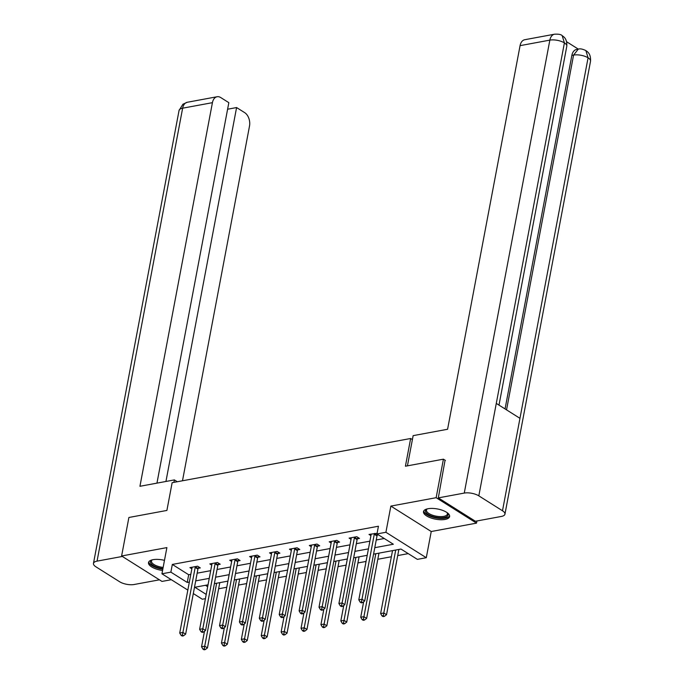 <?xml version="1.0" encoding="UTF-8"?>
<svg xmlns="http://www.w3.org/2000/svg" width="684" height="684" viewBox="0 0 684 684"><rect width="100%" height="100%" fill="white"/><g stroke="black" fill="none" stroke-linecap="round" stroke-linejoin="round"><path stroke-width="1.03" d="M164.476 560.367A13.287 5.198 -169.3 0 0 153.054 559.683A13.287 5.198 -169.3 0 0 148.505 562.581A13.287 5.198 -169.3 0 0 162.57 570.465M445.07 519.438A13.287 5.198 -169.3 0 0 449.619 516.54A13.287 5.198 -169.3 0 0 442.471 510.315A13.287 5.198 -169.3 0 0 428.047 508.716A13.287 5.198 -169.3 0 0 423.499 511.606A13.287 5.198 -169.3 0 0 430.646 517.839A13.287 5.198 -169.3 0 0 445.07 519.438M205.422 598.654L202.31 599.227L193.315 593.558M412.401 439.59L410.648 438.495L172.137 482.699L166.896 510.435L128.891 517.48L121.607 555.989L161.98 581.426L171.316 579.699M476.919 520.977L476.509 523.132L436.144 497.695L390.863 506.092L385.913 532.28L426.286 557.716L417.36 559.367L400.986 549.055L373.567 554.143M390.863 506.092L431.236 531.519L476.509 523.132M431.236 531.519L426.286 557.716M218.632 588.77L226.772 587.257M238.536 585.076L246.667 583.572M258.432 581.391L266.572 579.887M278.328 577.706L286.468 576.193M298.224 574.013L306.364 572.508M318.12 570.328L326.259 568.823M338.024 566.643L346.155 565.129M357.92 562.949L366.06 561.444M377.816 559.264L391.359 556.75M397.712 555.579L408.237 553.621M410.648 438.495L405.415 466.223L443.42 459.178L445.387 460.418M443.42 459.178L436.144 497.695M205.448 585.299L207.679 586.71M374.781 547.687L393.351 544.242L376.987 533.93L378.44 526.227L172.325 564.437L188.69 574.748L190.81 574.355M197.163 573.175L210.706 570.661M217.059 569.49L230.602 566.976M236.955 565.796L250.506 563.291M256.859 562.111L270.402 559.597M276.755 558.426L290.298 555.912M296.651 554.733L310.194 552.227M316.547 551.048L330.09 548.534M336.442 547.362L349.994 544.849M356.338 543.669L369.89 541.164M376.243 539.984L384.237 538.505M377.106 533.298L369.009 534.426L370.933 535.64M377.32 535.11L378.508 534.888M357.424 538.804L359.493 538.419L356.757 536.701L349.105 538.12L351.037 539.334M337.528 542.489L339.589 542.104L336.861 540.386L329.209 541.805L331.133 543.019M317.632 546.174L319.693 545.789L316.966 544.071L309.313 545.49L311.237 546.704M297.728 549.868L299.797 549.483L297.07 547.764L289.418 549.184L291.341 550.398M277.832 553.553L279.901 553.168L277.174 551.449L269.522 552.869L271.445 554.083M257.936 557.238L260.006 556.853L257.278 555.134L249.617 556.554L251.55 557.768M238.041 560.931L240.101 560.547L237.374 558.828L229.721 560.247L231.645 561.461M218.145 564.616L220.205 564.232L217.478 562.513L209.826 563.932L211.749 565.146M198.249 568.301L200.309 567.917L197.582 566.198L189.93 567.617L191.853 568.832M187.835 590.104L161.937 573.79L166.887 547.602L121.607 555.989M161.937 573.79L170.872 572.14L187.236 582.452L189.357 582.058M172.325 564.437L170.872 572.14M376.987 533.93L385.913 532.28M208.03 584.82L194.872 587.257L206.217 594.413M367.214 555.314L353.671 557.828M347.318 559.008L333.766 561.513M327.422 562.693L313.87 565.206M307.518 566.378L293.975 568.891M287.622 570.071L274.079 572.576M267.726 573.756L254.183 576.27M247.83 577.441L234.279 579.955M227.934 581.135L214.383 583.64M195.709 580.878L209.253 578.365M215.605 577.193L229.149 574.68M235.501 573.5L249.044 570.995M255.397 569.815L268.949 567.301M275.293 566.13L288.845 563.616M295.197 562.436L308.74 559.931M315.093 558.751L328.636 556.237M334.989 555.066L348.532 552.552M354.885 551.372L368.437 548.867M188.69 574.748L187.236 582.452M374.593 533.392L374.473 533.631A1.701 1.111 -57.8 0 0 374.276 534.23L361.99 599.244L358.801 599.834L371.087 534.82A1.701 1.111 -57.8 0 0 371.104 534.255L371.07 534.05M377.688 534.375L377.2 535.35A1.701 1.111 -57.8 0 0 377.004 535.948L364.717 600.962L361.99 599.244L361.477 601.937L360.194 602.176L361.289 602.861L362.563 602.621L361.477 601.937M362.563 602.621L364.717 600.962M358.801 599.834L360.194 602.176M392.522 550.629L380.62 613.582L383.809 612.992L386.537 614.711L398.823 549.697A1.701 1.111 122.2 0 1 398.883 549.449M383.296 615.686L382.023 615.925L383.108 616.609L384.382 616.37L383.296 615.686L395.711 550.039M382.023 615.925L380.62 613.582M386.537 614.711L384.382 616.37M447.199 512.701A11.5 4.497 10.7 0 1 447.37 512.897A11.5 4.497 10.7 0 1 447.473 516.061A11.5 4.497 10.7 0 1 433.015 516.548A11.5 4.497 10.7 0 1 426.106 509.623A11.5 4.497 10.7 0 1 426.919 509.033A11.5 4.497 10.7 0 1 427.149 508.913M427.295 508.879A10.645 4.164 -169.3 0 0 427.047 509.093A10.645 4.164 -169.3 0 0 426.474 510.093A10.645 4.164 -169.3 0 0 434.785 515.864A10.645 4.164 -169.3 0 0 446.832 515.052A10.645 4.164 -169.3 0 0 447.396 514.052A10.645 4.164 -169.3 0 0 447.079 512.615M423.789 510.888A13.201 5.164 -169.3 0 0 434.733 517.685A13.201 5.164 -169.3 0 0 449.055 516.54A13.201 5.164 -169.3 0 0 449.61 515.762M162.937 568.532A11.5 4.497 10.7 0 1 151.113 560.589A11.5 4.497 10.7 0 1 151.925 560.008A11.5 4.497 10.7 0 1 152.156 559.88M152.301 559.845A10.645 4.164 -169.3 0 0 152.053 560.059A10.645 4.164 -169.3 0 0 151.48 561.068A10.645 4.164 -169.3 0 0 163.143 567.429M148.796 561.855A13.201 5.164 -169.3 0 0 162.809 569.199M407.433 465.847L413.145 435.648L447.584 429.261L520.071 45.648A10.217 6.626 -100.5 0 1 524.748 39.723L554.536 34.2A10.217 6.626 -100.5 0 0 549.851 40.125L520.071 45.648M502.492 510.768L519.96 418.326L496.285 403.406L478.817 495.849L502.492 510.768A10.474 4.095 -169.3 0 1 504.946 514.163A10.474 4.095 -169.3 0 1 501.363 516.446L475.406 521.259L438.307 497.884L445.062 460.212M478.817 495.849A10.474 4.095 -169.3 0 0 464.265 493.079L438.307 497.884M578.339 49.137L566.643 41.767M505.057 408.938L571.858 55.395A10.217 6.626 -100.5 0 1 576.544 49.47L578.262 49.154L573.577 55.079L571.858 55.395M498.995 405.116L566.797 46.264A10.474 4.095 -169.3 0 0 564.403 42.895L562.197 35.671C561.196 34.474 558.64 33.986 554.536 34.2M504.946 514.163L590.531 61.218A10.474 4.095 -169.3 0 0 588.078 57.815L585.88 50.59C582.469 48.949 579.929 48.47 578.262 49.154M177.293 481.741L174.377 479.903L139.938 486.29L212.425 102.668L182.637 108.183L97.051 561.136L122.333 556.451M173.907 482.374L174.377 479.903M182.491 480.784L249.515 126.036A10.217 6.626 79.5 0 0 244.718 112.672L236.587 107.55L165.938 481.468M97.051 561.136A10.474 4.095 -169.3 0 0 93.469 563.419A10.474 4.095 -169.3 0 0 95.922 566.814L119.597 581.733A10.474 4.095 -169.3 0 0 134.149 584.504L159.432 579.818M156.952 483.135L228.841 102.668L220.718 97.547A10.217 6.626 79.5 0 0 217.102 96.743A10.217 6.626 79.5 0 0 212.425 102.668M227.61 109.218L236.587 107.55M354.697 537.085L354.577 537.325A1.701 1.111 -57.8 0 0 354.38 537.915L342.094 602.929L338.905 603.519L351.191 538.505A1.701 1.111 -57.8 0 0 351.208 537.949L351.174 537.735M358.057 537.513L357.304 539.043A1.701 1.111 -57.8 0 0 357.108 539.633L344.822 604.647L342.094 602.929L341.572 605.622L340.299 605.862L341.393 606.546L342.667 606.315L341.572 605.622M342.667 606.315L344.822 604.647M338.905 603.519L340.299 605.862M334.801 540.77L334.681 541.01A1.701 1.111 -57.8 0 0 334.485 541.6L322.198 606.614L319.009 607.204L331.295 542.19A1.701 1.111 -57.8 0 0 331.312 541.634L331.278 541.42M338.161 541.206L337.409 542.728A1.701 1.111 -57.8 0 0 337.212 543.318L324.926 608.332L322.198 606.614L321.677 609.316L320.403 609.547L321.497 610.239L322.771 610L321.677 609.316M322.771 610L324.926 608.332M319.009 607.204L320.403 609.547M363.649 601.783L360.724 617.267L363.914 616.677L366.641 618.396L378.927 553.382A1.701 1.111 122.2 0 1 378.987 553.134M363.401 619.371L362.118 619.61L363.213 620.294L364.486 620.063L363.401 619.371L375.807 553.724M362.118 619.61L360.724 617.267M366.641 618.396L364.486 620.063M343.753 605.468L340.829 620.952L344.018 620.362L346.745 622.081L359.032 557.067A1.701 1.111 122.2 0 1 359.091 556.819M343.496 623.064L342.222 623.295L343.317 623.988L344.591 623.748L343.496 623.064L355.911 557.409M342.222 623.295L340.829 620.952M346.745 622.081L344.591 623.748M314.905 544.455L314.785 544.695A1.701 1.111 -57.8 0 0 314.58 545.293L302.302 610.308L299.113 610.898L311.391 545.883A1.701 1.111 -57.8 0 0 311.408 545.319L311.382 545.114M318.265 544.891L317.513 546.413A1.701 1.111 -57.8 0 0 317.308 547.012L305.03 612.026L302.302 610.308L301.781 613.001L300.507 613.24L301.601 613.924L302.875 613.685L301.781 613.001M302.875 613.685L305.03 612.026M299.113 610.898L300.507 613.24M295.001 548.149L294.889 548.388A1.701 1.111 -57.8 0 0 294.684 548.978L282.398 613.993L279.209 614.583L291.495 549.568A1.701 1.111 -57.8 0 0 291.512 549.013L291.478 548.799M298.361 548.577L297.617 550.107A1.701 1.111 -57.8 0 0 297.412 550.697L285.125 615.711L282.398 613.993L281.885 616.686L280.611 616.925L281.697 617.609L282.979 617.378L281.885 616.686M282.979 617.378L285.125 615.711M279.209 614.583L280.611 616.925M275.105 551.834L274.985 552.074A1.701 1.111 -57.8 0 0 274.788 552.663L262.502 617.678L259.313 618.268L271.599 553.253A1.701 1.111 -57.8 0 0 271.616 552.698L271.582 552.484M278.465 552.27L277.713 553.792A1.701 1.111 -57.8 0 0 277.516 554.382L265.23 619.396L262.502 617.678L261.989 620.379L260.715 620.61L261.801 621.303L263.075 621.063L261.989 620.379M263.075 621.063L265.23 619.396M259.313 618.268L260.715 620.61M323.857 609.162L320.933 624.646L324.122 624.056L326.849 625.774L339.136 560.76A1.701 1.111 122.2 0 1 339.196 560.512M323.6 626.749L322.326 626.989L323.421 627.673L324.695 627.433L323.6 626.749L336.015 561.102M322.326 626.989L320.933 624.646M326.849 625.774L324.695 627.433M303.961 612.847L301.037 628.331L304.226 627.741L306.954 629.46L319.231 564.445A1.701 1.111 122.2 0 1 319.3 564.197M303.705 630.434L302.431 630.674L303.525 631.358L304.799 631.127L303.705 630.434L316.119 564.787M302.431 630.674L301.037 628.331M306.954 629.46L304.799 631.127M284.065 616.532L281.133 632.016L284.322 631.426L287.049 633.145L299.336 568.13A1.701 1.111 122.2 0 1 299.395 567.882M283.809 634.128L282.535 634.359L283.621 635.051L284.903 634.812L283.809 634.128L296.223 568.472M282.535 634.359L281.133 632.016M287.049 633.145L284.903 634.812M255.209 555.519L255.089 555.759A1.701 1.111 -57.8 0 0 254.893 556.357L242.606 621.371L239.417 621.961L251.703 556.947A1.701 1.111 -57.8 0 0 251.721 556.383L251.686 556.178M258.569 555.955L257.817 557.477A1.701 1.111 -57.8 0 0 257.62 558.076L245.334 623.09L242.606 621.371L242.093 624.064L240.811 624.304L241.905 624.988L243.179 624.749L242.093 624.064M243.179 624.749L245.334 623.09M239.417 621.961L240.811 624.304M264.161 620.226L261.237 635.71L264.426 635.12L267.153 636.838L279.44 571.824A1.701 1.111 122.2 0 1 279.499 571.576M263.913 637.813L262.639 638.052L263.725 638.736L264.999 638.497L263.913 637.813L276.319 572.166M262.639 638.052L261.237 635.71M267.153 636.838L264.999 638.497M235.313 559.213L235.193 559.452A1.701 1.111 -57.8 0 0 234.997 560.042L222.71 625.056L219.521 625.646L231.808 560.632A1.701 1.111 -57.8 0 0 231.825 560.076L231.791 559.863M238.673 559.64L237.921 561.171A1.701 1.111 -57.8 0 0 237.724 561.761L225.438 626.775L222.71 625.056L222.189 627.75L220.915 627.989L222.009 628.673L223.283 628.442L222.189 627.75M223.283 628.442L225.438 626.775M219.521 625.646L220.915 627.989M244.265 623.911L241.341 639.395L244.53 638.805L247.257 640.523L259.544 575.509A1.701 1.111 122.2 0 1 259.604 575.261M244.017 641.498L242.734 641.737L243.829 642.421L245.103 642.191L244.017 641.498L256.423 575.851M242.734 641.737L241.341 639.395M247.257 640.523L245.103 642.191M215.417 562.898L215.298 563.137A1.701 1.111 -57.8 0 0 215.092 563.727L202.815 628.741L199.625 629.331L211.903 564.317A1.701 1.111 -57.8 0 0 211.92 563.761L211.895 563.548M218.777 563.334L218.025 564.856A1.701 1.111 -57.8 0 0 217.82 565.446L205.542 630.46L202.815 628.741L202.293 631.443L201.019 631.674L202.113 632.367L203.387 632.127L202.293 631.443M203.387 632.127L205.542 630.46M199.625 629.331L201.019 631.674M224.369 627.596L221.445 643.08L224.634 642.49L227.362 644.208L239.648 579.194A1.701 1.111 122.2 0 1 239.708 578.946M224.113 645.192L222.839 645.422L223.933 646.115L225.207 645.876L224.113 645.192L236.527 579.536M222.839 645.422L221.445 643.08M227.362 644.208L225.207 645.876M195.521 566.583L195.402 566.822A1.701 1.111 -57.8 0 0 195.197 567.421L182.91 632.435L179.721 633.025L192.007 568.011A1.701 1.111 -57.8 0 0 192.024 567.446L191.99 567.241M198.873 567.019L198.129 568.541A1.701 1.111 -57.8 0 0 197.924 569.139L185.638 634.154L182.91 632.435L182.397 635.128L181.123 635.368L182.209 636.052L183.492 635.812L182.397 635.128M183.492 635.812L185.638 634.154M179.721 633.025L181.123 635.368M204.473 631.289L201.549 646.773L204.738 646.183L207.466 647.902L219.744 582.888A1.701 1.111 122.2 0 1 219.812 582.64M204.217 648.877L202.943 649.116L204.037 649.8L205.311 649.561L204.217 648.877L216.631 583.23M202.943 649.116L201.549 646.773M207.466 647.902L205.311 649.561M374.473 533.631L377.2 535.35M374.276 534.23L377.004 535.948M464.265 493.079L549.851 40.125A10.474 4.095 -169.3 0 1 564.403 42.895L496.285 403.406M506.545 409.87L573.577 55.079A10.474 4.095 -169.3 0 1 588.078 57.815L519.96 418.326M217.102 96.743L187.322 102.258A10.217 6.626 -100.5 0 0 182.637 108.183A10.474 4.095 -169.3 0 0 179.054 110.466L93.469 563.419M354.577 537.325L357.304 539.043M354.38 537.915L357.108 539.633M334.681 541.01L337.409 542.728M334.485 541.6L337.212 543.318M314.785 544.695L317.513 546.413M314.58 545.293L317.308 547.012M294.889 548.388L297.617 550.107M294.684 548.978L297.412 550.697M274.985 552.074L277.713 553.792M274.788 552.663L277.516 554.382M255.089 555.759L257.817 557.477M254.893 556.357L257.62 558.076M235.193 559.452L237.921 561.171M234.997 560.042L237.724 561.761M215.298 563.137L218.025 564.856M215.092 563.727L217.82 565.446M195.402 566.822L198.129 568.541M195.197 567.421L197.924 569.139M562.239 35.696C563.633 36.799 567.207 38.466 566.797 46.264M585.923 50.616C587.368 51.719 590.967 53.514 590.531 61.218M187.322 102.258L182.953 104.19L179.054 110.466"/></g></svg>
